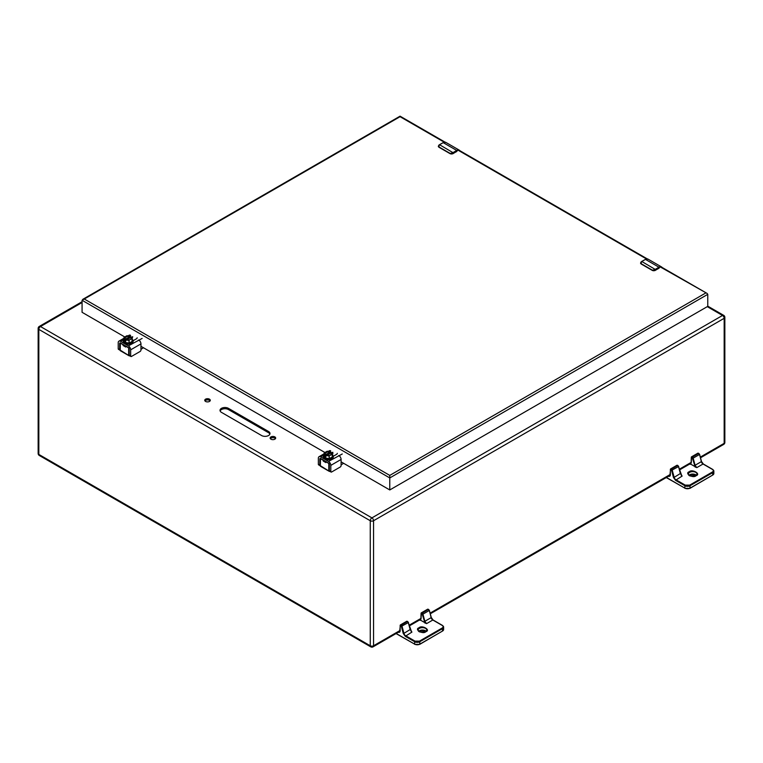 <?xml version="1.0" encoding="UTF-8"?>
<svg xmlns="http://www.w3.org/2000/svg" width="763" height="763" viewBox="0 0 763 763"><rect width="100%" height="100%" fill="white"/><g stroke="black" fill="none" stroke-linecap="round" stroke-linejoin="round"><path stroke-width="1.14" d="M652.527 270.522L655.045 270.531L658.965 268.166L655.045 270.531L652.518 270.522M640.577 262.997L640.577 263.149A1.974 1.135 180 0 0 640.748 263.616L641.187 261.795L640.577 262.997L641.158 263.988L652.317 270.426L655.102 270.398A1.974 1.135 180 0 1 652.909 270.636M654.864 269.616L652.413 270.188L641.254 263.75L641.33 261.814A4.931 2.842 -60 0 1 641.864 261.461L645.441 259.391A5.188 2.995 -60 0 1 648.035 259.134L661.559 266.945A5.188 2.995 120 0 0 658.965 267.203L655.388 269.272A4.931 2.842 120 0 0 654.864 269.616L655.102 269.959A4.635 2.68 120 0 1 655.598 269.635L641.712 261.442L645.441 259.391L658.965 267.203L655.598 269.635M699.518 454.462L701.369 461.396L703.047 464.009L712.776 469.617A3.653 2.108 180 0 1 713.844 471.105A3.653 2.108 180 0 1 712.776 472.602L690.038 485.726L689.933 488.368L684.983 488.368L689.933 488.368L712.776 475.015L690.038 488.139A3.653 2.108 180 0 1 684.878 488.139L666.261 477.562M712.423 475.215L713.844 473.527A3.653 2.108 180 0 1 712.776 475.015L712.423 471.992L689.685 485.125L685.231 485.125L675.856 479.708A2.566 1.478 60 0 1 674.149 477.352L680.443 473.47L682.132 476.083L675.503 480.309L684.878 485.726L684.878 488.139L666.414 477.476M681.302 475.206L682.132 476.083L680.424 473.728L678.526 466.584L671.574 470.361L673.471 477.495L675.503 480.309M701.369 461.396L701.35 461.644A2.566 1.478 -120 0 0 703.047 464.009L696.772 467.633L689.485 463.418M696.772 467.633L695.074 465.268L701.35 461.644L699.595 454.328L698.746 453.384M691.297 462.368L691.536 456.837A1.183 0.687 60 0 1 692.127 456.894L698.403 453.27A1.183 0.687 -120 0 0 697.811 453.212L691.536 456.837A1.183 0.687 60 0 0 691.297 457.38L691.097 463.217L690.334 463.666M691.783 457.504L693.166 458.134L699.442 454.51A1.183 0.687 -120 0 0 698.66 453.422L691.297 457.781L691.297 462.779L690.305 464.305M692.489 458.286L695.246 467.156M429.302 610.467L431.152 617.401L432.831 620.014L442.55 625.631A3.653 2.108 180 0 1 443.618 627.119A3.653 2.108 180 0 1 442.55 628.607L419.822 641.731L419.717 644.373L414.757 644.373L419.717 644.373L442.55 631.03L419.822 644.153A3.653 2.108 180 0 1 414.662 644.153L396.045 633.567M442.206 631.23L443.618 629.532A3.653 2.108 180 0 1 442.55 631.03L442.206 628.006L419.469 641.13L415.005 641.13L405.63 635.722A2.566 1.478 60 0 1 403.932 633.357L410.227 629.485L411.906 632.098L405.287 636.323L414.662 641.731L414.662 644.153L396.188 633.49M411.085 631.211L411.906 632.098L410.208 629.733L408.3 622.598L401.348 626.375L403.255 633.509L405.287 636.323M431.152 617.401L431.124 617.658A2.566 1.478 -120 0 0 432.831 620.014L426.555 623.638L419.259 619.432M426.555 623.638L424.848 621.282L431.124 617.658L429.369 610.343L428.52 609.389M421.071 618.383L421.319 612.851A1.183 0.687 60 0 1 421.91 612.908L428.186 609.284A1.183 0.687 -120 0 0 427.595 609.227L421.319 612.851A1.183 0.687 60 0 0 421.071 613.395L420.871 619.222L420.108 619.68M421.558 613.509L422.95 614.139L429.226 610.514A1.183 0.687 -120 0 0 428.434 609.427L421.071 613.795L421.071 618.783L420.089 620.309M422.273 614.291L425.029 623.161M343.588 463.284L341.09 464.905M329.874 471.362A1.574 0.916 -60 0 1 329.263 471.353L320.546 466.327A1.574 0.916 -60 0 1 320.365 466.145L320.365 466.145M329.263 471.353A1.574 0.916 -60 0 1 329.082 471.172L320.365 465.678L320.498 458.363M326.354 461.739L325.868 462.588L323.293 461.1L323.083 459.851M333.269 456.274L336.531 454.386A2.623 1.516 0 0 0 337.303 453.317M331.514 454.214L331.18 452.421L332.105 454.08L332.821 453.918L332.821 452.249L331.609 452.945M330.808 465.382L341.09 459.45L341.09 465.564A1.183 0.677 -60 0 1 340.26 467.013L331.638 471.992A1.183 0.677 -60 0 1 331.056 472.049A1.183 0.677 -60 0 1 330.808 471.505L330.808 465.382A3.233 1.869 -120 0 0 328.519 461.424L320.641 456.875L324.132 454.862L323.283 456.522A4.998 2.89 180 0 1 324.132 454.92M342.272 453.985L328.519 461.424M330.751 451.038L330.312 450.838A3.233 1.869 -120 0 1 330.751 451.038L329.606 451.696M330.436 450.714A3.233 1.869 -120 0 0 329.311 450.771L328.195 451.41M320.307 465.745A1.183 0.677 -60 0 1 320.05 465.697L318.6 464.858A1.183 0.677 120 0 1 318.352 464.314L318.352 458.191A3.233 1.869 60 0 1 319.02 456.713A3.233 1.869 60 0 1 320.641 456.875M320.05 465.697A1.183 0.677 -60 0 1 319.802 465.153L319.802 459.03A1.183 0.687 60 0 1 320.05 458.487A1.183 0.687 60 0 1 320.641 458.544L328.519 463.093A1.183 0.687 60 0 1 329.358 464.543L329.358 470.666A1.183 0.677 120 0 0 329.606 471.21L331.056 472.049M341.09 459.45A3.233 1.869 -120 0 0 339.239 455.788L339.058 455.883A3.233 1.869 -120 0 0 338.629 455.587M132.104 341.423L131.97 338.534L129.071 340.203L129.205 343.102L132.104 341.423M124.998 339.43L130.273 336.388L130.273 337.322L124.998 340.365L123.997 337.58L123.997 340.241L125.199 342.444L129.205 343.102M131.379 338.667L131.045 336.874L131.97 338.534L129.071 340.203L126.124 339.716L125.332 342.52M131.97 338.534L132.161 341.347M123.997 337.58L127.087 335.71L130.273 336.388M130.864 336.969L131.722 338.514L129.224 340.098M131.503 338.648L129.281 340.06L126.353 339.583M125.58 339.096L124.646 337.36L127.097 335.939L129.662 336.731M129.662 336.979L127.154 336.235L124.874 337.551M127.154 336.473L124.97 337.742M130.711 337.465L126.954 339.64M332.248 456.98L332.248 454.319L329.206 455.749L329.339 458.649L332.248 456.98M325.143 454.977L330.408 451.934L330.408 452.869L325.143 455.912L324.132 453.127L324.132 455.788L325.334 457.991L329.339 458.649M332.105 454.08L329.206 455.749L326.259 455.263L325.467 458.067M324.132 453.127L327.222 451.257L330.408 451.934M331.008 452.526L331.867 454.071L329.358 455.645M331.638 454.204L329.416 455.606L326.497 455.13M325.715 454.643L324.79 452.907L327.232 451.496L329.797 452.287M329.797 452.526L327.289 451.782L325.019 453.098M327.289 452.02L325.105 453.289M330.846 453.012L327.089 455.187M444.19 142.166L400.06 116.691L84.273 299.01L389.779 475.397L389.779 489.951L707.768 306.364L707.768 294.346L707.129 293.45L660.577 267.098M84.273 299.01L82.07 300.279L82.07 312.296L124.798 336.969M140.955 346.297L324.933 452.516M341.09 461.844L389.779 489.951M450.294 153.764L452.812 153.773L456.732 151.408L452.812 153.773L450.284 153.764M438.344 146.238L438.344 146.391A1.974 1.135 180 0 0 438.515 146.858L438.954 145.037L438.344 146.238L438.925 147.23L450.084 153.668L452.869 153.64A1.974 1.135 180 0 1 450.675 153.878M452.631 152.858L450.18 153.43L439.021 146.992L439.097 145.046A4.931 2.842 -60 0 1 439.631 144.703L443.208 142.633A5.188 2.995 -60 0 1 445.802 142.376L459.326 150.187A5.188 2.995 120 0 0 456.732 150.445L453.155 152.514A4.931 2.842 120 0 0 452.631 152.858L452.869 153.201A4.635 2.68 120 0 1 453.365 152.877L439.478 144.684L443.208 142.633L456.732 150.445L453.365 152.877M133.134 340.727L136.396 338.839A2.623 1.516 0 0 0 137.168 337.771M131.188 336.884L132.161 338.686L132.686 336.693L131.474 337.399M130.673 349.836L140.955 343.894L140.955 350.017A1.183 0.677 -60 0 1 140.115 351.466L131.503 356.435A1.183 0.677 -60 0 1 130.912 356.493A1.183 0.677 -60 0 1 130.673 355.959L130.673 349.836A3.233 1.869 -120 0 0 128.384 345.877L120.506 341.319L123.987 339.306L123.148 340.975A4.998 2.89 180 0 1 123.987 339.373M142.128 338.438L128.384 345.877M130.607 335.491L130.168 335.281A3.233 1.869 -120 0 1 130.607 335.491L129.472 336.149M130.301 335.167A3.233 1.869 -120 0 0 129.166 335.224L128.06 335.863M120.163 350.198A1.183 0.677 -60 0 1 119.915 350.141L118.456 349.311A1.183 0.677 120 0 1 118.217 348.767L118.217 342.644A3.233 1.869 60 0 1 118.885 341.166A3.233 1.869 60 0 1 120.506 341.319M119.915 350.141A1.183 0.677 -60 0 1 119.667 349.607L119.667 343.484A1.183 0.687 60 0 1 119.915 342.94A1.183 0.687 60 0 1 120.506 342.997L128.384 347.546A1.183 0.687 60 0 1 129.224 348.996L129.224 355.119A1.183 0.677 120 0 0 129.462 355.663L130.912 356.493M140.955 343.894A3.233 1.869 -120 0 0 139.104 340.231L138.923 340.336A3.233 1.869 -120 0 0 138.484 340.04M270.941 439.173A2.775 1.602 0 0 0 273.965 439.526A2.775 1.602 0 0 0 275.672 438.048A2.775 1.602 0 0 0 272.906 436.446A2.775 1.602 0 0 0 270.131 438.048A2.775 1.602 0 0 0 270.941 439.173M205.562 401.424A2.775 1.602 0 0 0 208.585 401.777A2.775 1.602 0 0 0 210.292 400.298A2.775 1.602 0 0 0 207.517 398.696A2.775 1.602 0 0 0 204.751 400.298A2.775 1.602 0 0 0 205.562 401.424M221.47 412.373L261.566 435.52A4.931 2.842 0 0 0 266.936 436.14A4.931 2.842 0 0 0 269.988 433.508A4.931 2.842 0 0 0 268.538 431.496L228.442 408.348A4.931 2.842 0 0 0 223.063 407.728A4.931 2.842 0 0 0 220.021 410.36A4.931 2.842 0 0 0 221.47 412.373M275.472 438.649A2.775 1.602 0 0 0 272.906 437.657A2.775 1.602 0 0 0 270.34 438.649M210.083 400.899A2.775 1.602 0 0 0 207.517 399.907A2.775 1.602 0 0 0 204.951 400.899M269.873 434.118A4.931 2.842 0 0 0 268.538 432.707L228.442 409.559A4.931 2.842 0 0 0 223.569 408.844A4.931 2.842 0 0 0 220.135 410.971M143.454 347.737L140.955 349.359M129.739 355.816A1.574 0.916 -60 0 1 129.128 355.806L120.411 350.77A1.574 0.916 -60 0 1 120.22 350.599L120.22 350.599M129.128 355.806A1.574 0.916 -60 0 1 128.937 355.625L120.22 350.131L120.363 342.816M126.219 346.192L125.733 347.041L123.148 345.553L122.948 344.304M655.102 270.398L659.118 268.185M652.413 270.188L641.34 264.093M641.254 263.75L640.577 263.149A1.974 1.135 180 0 1 640.586 263.092M662.341 268.118A4.893 2.823 120 0 0 659.175 267.565M645.231 259.515L648.035 259.134M662.131 267.47A5.188 2.995 120 0 0 661.559 266.945L662.17 267.489M689.466 474.882L695.904 474.882M696.4 475.273A4.32 2.489 -0 0 0 695.742 474.777A4.32 2.489 -0 0 0 688.979 475.273M689.685 485.125L690.038 485.726A3.653 2.108 180 0 1 684.878 485.726L685.231 485.125M668.216 476.102C669.513 476.694 670.238 476.284 670.372 474.853L670.372 469.865L671.574 470.361M695.742 472.364A4.32 2.489 180 0 1 697.01 474.128L695.846 475.664C690.982 476.617 688.493 476.102 688.369 474.128A4.32 2.489 180 0 1 691.04 471.83A4.32 2.489 180 0 1 695.742 472.364M670.858 469.579L671.211 468.978L671.116 469.722M669.409 475.74A2.566 1.478 60 0 0 669.838 475.626L670.62 468.921A1.183 0.687 60 0 0 670.372 469.455L670.372 474.853M681.664 475.492L678.526 466.584A1.183 0.687 -120 0 0 677.735 465.497L671.459 469.121A1.183 0.687 60 0 1 672.251 470.208L674.149 477.352L673.471 477.495M712.423 469.417C713.624 470.275 713.624 471.133 712.423 471.992M696.094 475.692C701.34 474.061 692.117 468.73 689.285 471.763C684.039 473.394 693.262 478.725 696.094 475.692M692.031 457.647L692.384 457.047A1.183 0.687 60 0 1 693.166 458.134L695.074 465.268L694.397 465.42M680.424 473.728L678.603 466.536M676.895 465.296L670.62 468.921A1.183 0.687 60 0 1 671.211 468.978L677.487 465.354L678.669 466.412L677.487 465.354A1.183 0.687 -120 0 0 676.895 465.296L677.821 465.459M419.249 630.896L425.687 630.896M426.183 631.278A4.32 2.489 -0 0 0 425.525 630.791A4.32 2.489 -0 0 0 418.753 631.278M419.469 641.13L419.822 641.731A3.653 2.108 180 0 1 414.662 641.731L415.005 641.13M397.99 632.117C399.297 632.708 400.012 632.289 400.155 630.867L400.155 625.87L401.348 626.375M425.525 628.378A4.32 2.489 180 0 1 426.784 630.143L425.62 631.678C420.766 632.632 418.267 632.117 418.153 630.143A4.32 2.489 180 0 1 420.814 627.835A4.32 2.489 180 0 1 425.525 628.378M400.642 625.593L400.985 624.983L400.89 625.736M399.192 631.754A2.566 1.478 60 0 0 399.621 631.64L400.394 624.926A1.183 0.687 60 0 0 400.155 625.469L400.155 630.867M411.448 631.497L408.3 622.598A1.183 0.687 -120 0 0 407.518 621.511L401.243 625.135A1.183 0.687 60 0 1 402.025 626.223L403.932 633.357L403.255 633.509M442.206 625.431C443.408 626.289 443.408 627.148 442.206 628.006M425.868 631.697C431.124 630.066 421.891 624.744 419.068 627.768C413.813 629.408 423.036 634.73 425.868 631.697M421.815 613.652L422.158 613.051A1.183 0.687 60 0 1 422.95 614.139L424.848 621.282L424.171 621.435M410.208 629.733L408.377 622.551M406.669 621.301L400.394 624.926A1.183 0.687 60 0 1 400.985 624.983L407.261 621.359L408.453 622.417L407.261 621.359A1.183 0.687 -120 0 0 406.669 621.301L407.604 621.473M329.082 463.666L329.082 471.172M320.365 458.601L323.293 460.289M323.388 460.127L328.796 463.475L328.796 470.552M318.352 464.314L319.802 465.153M329.358 470.666L330.808 471.505M320.307 458.744L319.802 459.03M131.608 343.379A4.807 2.775 180 0 1 124.684 343.379M133.143 341.137A4.998 2.89 180 0 1 133.143 341.299A4.998 2.89 180 0 1 128.146 344.189A4.998 2.89 180 0 1 123.148 341.299A4.998 2.89 180 0 1 123.158 341.137M132.161 339.258A4.998 2.89 180 0 1 133.143 340.975A4.998 2.89 180 0 1 128.146 343.865A4.998 2.89 180 0 1 123.148 340.975L123.148 341.299C123.072 342.864 124.751 343.855 128.174 344.266C131.188 344.103 132.848 343.112 133.143 341.299L131.646 338.848M132.161 339.297A4.807 2.775 180 0 1 131.37 342.873A4.807 2.775 180 0 1 125.132 342.969A4.807 2.775 180 0 1 123.987 339.43M131.207 336.941L132.094 338.553M132.152 338.724L132.152 341.309M129.014 343.131L129.014 340.47L125.962 339.964M125.199 342.444L125.199 340.718M125.161 339.173L124.188 337.389M127.097 335.939L129.815 336.483M130.711 337.227L131.474 338.6M125.542 339.01L124.865 337.551M331.752 458.925A4.807 2.775 180 0 1 324.819 458.925M333.278 456.684A4.998 2.89 180 0 1 333.288 456.846A4.998 2.89 180 0 1 328.281 459.736A4.998 2.89 180 0 1 323.283 456.846A4.998 2.89 180 0 1 323.293 456.684M332.306 454.805A4.998 2.89 180 0 1 333.288 456.522A4.998 2.89 180 0 1 328.281 459.412A4.998 2.89 180 0 1 323.283 456.522L323.283 456.846C323.216 458.41 324.885 459.402 328.309 459.812C331.323 459.65 332.983 458.658 333.288 456.846L331.781 454.395M332.306 454.843A4.807 2.775 180 0 1 331.504 458.42A4.807 2.775 180 0 1 325.267 458.515A4.807 2.775 180 0 1 324.132 454.977M331.342 452.488L332.229 454.099M332.296 454.271L332.296 456.865M329.149 458.677L329.149 456.026L326.097 455.511M325.334 457.991L325.334 456.264M325.296 454.719L324.323 452.936M327.232 451.496L329.959 452.03M330.846 452.774L331.609 454.157M325.677 454.557L325.009 453.098M389.779 475.397L705.575 293.078M646.423 258.924L458.344 150.34M82.07 300.279L389.779 477.934L707.768 294.346M452.869 153.64L456.884 151.427M450.18 153.43L439.106 147.335M439.021 146.992L438.344 146.391A1.974 1.135 180 0 1 438.353 146.334M460.108 151.36A4.893 2.823 120 0 0 456.942 150.807M442.998 142.757L445.802 142.376M459.898 150.712A5.188 2.995 120 0 0 459.326 150.187L459.936 150.731M118.217 348.767L119.667 349.607M129.224 355.119L130.673 355.959M120.163 343.188L119.667 343.484M400.012 630.496L373.555 645.765A2.327 1.345 60 0 1 373.078 646.833L399.869 631.363M700.51 457.79L723.686 444.409A2.327 1.345 -120 0 0 724.163 443.341L700.329 457.104M691.297 462.321L679.413 469.178M670.372 474.405L430.113 613.118M420.928 618.421L409.187 625.193M82.07 301.728L39.314 326.411A2.327 1.345 60 0 1 40.477 326.535A2.327 1.345 120 0 0 38.837 329.387L38.837 454.414A2.327 1.345 120 0 0 39.314 455.482L370.742 646.833A2.327 1.345 -60 0 1 370.265 645.765L38.837 454.414A2.327 1.345 180 0 1 38.15 453.47A2.327 2.327 0 0 0 39.314 455.482M39.314 326.411A2.327 2.327 0 0 0 38.15 328.433A2.327 1.345 180 0 0 38.837 329.387L370.265 520.738A2.327 1.345 180 0 0 373.555 520.738L373.555 645.765A2.327 1.345 180 0 1 370.265 645.765L370.265 520.738A2.327 1.345 -60 0 1 371.915 517.877A2.327 1.345 60 0 1 373.555 520.738L724.163 318.314L724.163 443.341A2.327 1.345 180 0 0 724.85 442.387A2.327 2.327 0 0 1 723.686 444.409M724.85 442.387L724.85 317.36A2.327 1.345 180 0 1 724.163 318.314A2.327 1.345 -120 0 0 722.523 315.462L371.915 517.877L40.477 326.535L82.07 302.52M707.272 306.65L722.523 315.462A2.327 1.345 -60 0 1 723.686 315.338L707.768 306.154M268.538 432.707L268.538 431.496M228.442 408.348L228.442 409.559M128.937 348.119L128.937 355.625M120.22 343.054L123.148 344.742M123.244 344.58L128.661 347.928L128.661 355.005M696.4 475.406L693.948 474.367L689.056 475.339M713.844 473.527L713.844 471.105L712.671 469.398L703.295 463.98L701.493 461.472L699.595 454.328L697.811 453.212M426.183 631.411L423.723 630.372L418.753 631.411M443.618 629.532L443.618 627.119L442.445 625.402L433.079 619.995L431.276 617.477L429.369 610.343L427.595 609.227M320.307 465.945L320.326 458.439M319.02 456.713L324.132 453.766M130.206 336.292L126.982 335.701L124.092 337.37L123.987 340.203M131.56 338.553L129.243 340.021L126.448 339.554M125.571 339.039L124.855 337.494M331.333 452.43L332.306 454.243L332.306 456.894M330.341 451.839L327.193 451.229L324.227 452.926L324.132 455.749M331.705 454.099L329.378 455.568L326.593 455.101M325.706 454.595L324.99 453.041M445.02 142.128L400.06 116.167L82.719 299.382M707.129 293.45L660.825 266.716M647.291 258.905L458.592 149.958M118.885 341.166L123.987 338.219M691.03 463.265L679.595 469.865M670.086 475.359L430.294 613.795M420.814 619.27L409.378 625.879M370.742 646.833A2.327 2.327 0 0 0 373.078 646.833M38.15 328.433L38.15 453.47M724.85 317.36A2.327 2.327 0 0 0 723.686 315.338M120.163 350.398L120.182 342.883"/></g></svg>
